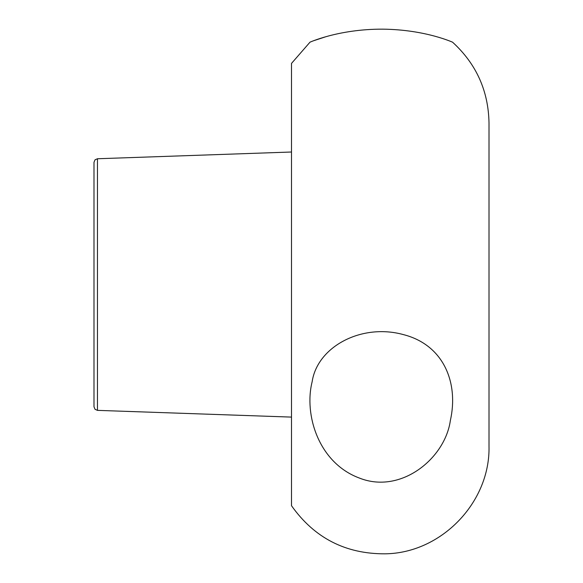 <?xml version="1.0" encoding="UTF-8"?>
<svg xmlns="http://www.w3.org/2000/svg" width="583" height="583" viewBox="0 0 583 583"><rect width="100%" height="100%" fill="white"/><g stroke="black" fill="none" stroke-linecap="round" stroke-linejoin="round"><path stroke-width="0.87" d="M93.994 284.555L93.994 406.774L95.022 409.288L97.456 410.366L97.456 158.751L95.022 159.822L93.994 162.336L93.994 284.555M310.018 42.158L291.5 63.409L291.5 505.709C314.368 537.985 345.588 554.025 385.144 553.821C441.309 553.172 490.376 502.32 489.006 446.155L489.006 122.962C488.423 90.802 476.26 63.868 452.532 42.158C454.317 43.098 426.661 29.616 382.74 29.157C337.455 28.961 308.043 43.135 310.018 42.158L311.118 41.714M312.131 381.807C303.881 414.622 318.464 462.829 359.317 478.031C400.783 494.595 445.106 458.515 450.36 420.503C458.719 383.432 444.195 344.976 403.319 334.584C361.642 323.113 317.349 346.564 312.131 381.807M325.686 36.78L314.273 40.519M97.456 410.366L291.5 417.1M97.456 158.751L291.5 152.01"/></g></svg>
